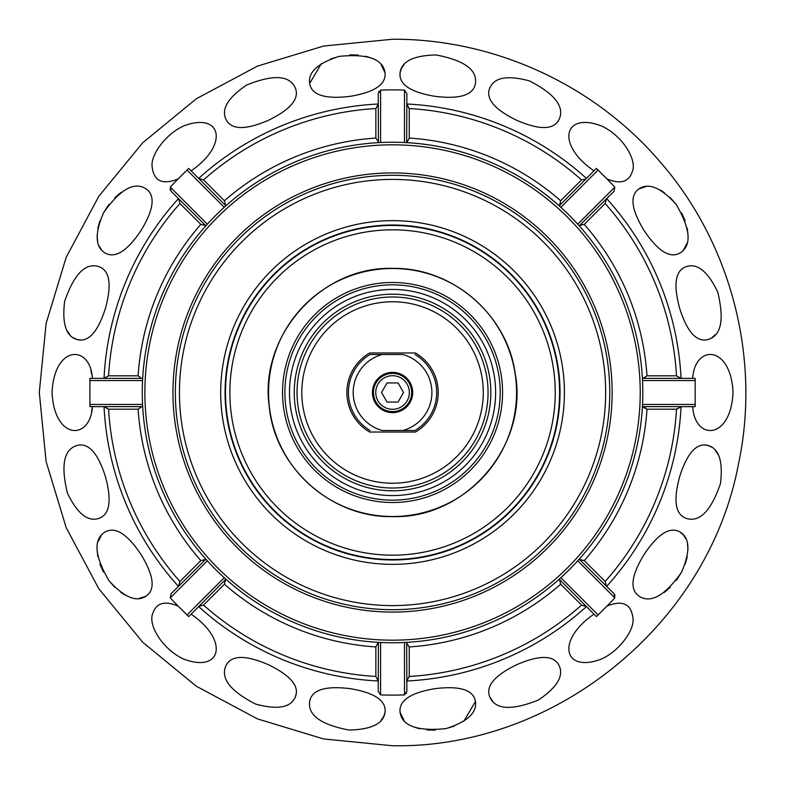 <?xml version="1.0" encoding="UTF-8"?>
<svg xmlns="http://www.w3.org/2000/svg" width="785" height="785" viewBox="0 0 785 785"><rect width="100%" height="100%" fill="white"/><g stroke="black" fill="none" stroke-linecap="round" stroke-linejoin="round"><path stroke-width="1.18" d="M392.549 559.538A167.038 167.038 0 0 1 225.511 392.5A167.038 167.038 0 0 1 392.549 225.462A167.038 167.038 0 0 1 559.587 392.5A167.038 167.038 0 0 1 392.549 559.538M392.549 229.819A162.681 162.681 0 0 0 229.868 392.5A162.681 162.681 0 0 0 392.549 555.181A162.681 162.681 0 0 0 555.231 392.5A162.681 162.681 0 0 0 392.549 229.819M392.549 179.402A213.098 213.098 0 0 0 179.451 392.5A213.098 213.098 0 0 0 392.549 605.598A213.098 213.098 0 0 0 605.647 392.5A213.098 213.098 0 0 0 392.549 179.402M392.549 564.356A171.856 171.856 0 0 1 220.693 392.5A171.856 171.856 0 0 1 392.549 220.644A171.856 171.856 0 0 1 564.405 392.5A171.856 171.856 0 0 1 392.549 564.356M392.549 559.98A167.48 167.48 0 0 1 225.069 392.5A167.48 167.48 0 0 1 392.549 225.02A167.48 167.48 0 0 1 560.029 392.5A167.48 167.48 0 0 1 392.549 559.98M392.549 612.084A219.584 219.584 0 0 0 612.133 392.5A219.584 219.584 0 0 0 392.549 172.916A219.584 219.584 0 0 0 172.965 392.5A219.584 219.584 0 0 0 392.549 612.084A219.584 219.584 0 0 1 172.965 392.5A219.584 219.584 0 0 1 392.549 172.916M392.549 294.198A98.302 98.302 0 0 1 490.851 392.5A98.302 98.302 0 0 1 392.549 490.802A98.302 98.302 0 0 1 294.247 392.5A98.302 98.302 0 0 1 392.549 294.198A98.302 98.302 0 0 0 294.247 392.5A98.302 98.302 0 0 0 392.549 490.802M402.862 430.494L382.236 430.494A39.378 39.378 0 0 1 382.236 354.506L402.862 354.506A39.378 39.378 0 0 1 402.862 430.494L415.02 430.494L402.862 430.494M412.684 392.5A20.135 20.135 0 0 0 392.549 372.365A20.135 20.135 0 0 0 372.414 392.5A20.135 20.135 0 0 0 392.549 412.635A20.135 20.135 0 0 0 412.684 392.5M415.02 430.494A44.146 44.146 0 0 0 415.02 354.506M370.078 354.506L382.236 354.506L370.078 354.506A44.146 44.146 0 0 0 370.078 430.494M392.549 483.236A90.736 90.736 0 0 0 483.285 392.5A90.736 90.736 0 0 0 392.549 301.764A90.736 90.736 0 0 0 301.813 392.5A90.736 90.736 0 0 0 392.549 483.236M415.432 352.975L369.666 352.975A45.677 45.677 0 0 0 369.656 432.025L415.432 432.025A45.677 45.677 0 0 0 415.432 352.975M392.549 488.015A95.515 95.515 0 0 1 297.034 392.5A95.515 95.515 0 0 1 392.549 296.985A95.515 95.515 0 0 1 488.064 392.5A95.515 95.515 0 0 1 392.549 488.015M392.549 409.299A16.799 16.799 0 0 0 409.348 392.5A16.799 16.799 0 0 0 392.549 375.701A16.799 16.799 0 0 0 375.75 392.5A16.799 16.799 0 0 0 392.549 409.299M398.064 402.048L403.568 392.5L398.064 382.952L387.034 382.952L381.53 392.5L387.034 402.048L398.064 402.048M392.549 373.405A19.095 19.095 0 0 1 411.644 392.5A19.095 19.095 0 0 1 392.549 411.595A19.095 19.095 0 0 1 373.454 392.5A19.095 19.095 0 0 1 392.549 373.405M406.689 642.356L406.865 691.349L404.501 694.882A302.627 302.627 0 0 1 380.597 694.882L378.233 691.349L378.409 642.356M406.345 693.42L406.581 692.9M615.087 595.53L614.881 594.991M642.405 378.36L692.684 378.38C694.725 344.34 730.835 344.615 733.033 392.471C730.864 440.385 694.735 440.679 692.684 406.62L642.405 406.64M732.837 387.456L732.778 386.789M606.952 178.931L598.082 170.06L606.952 178.931C620.562 184.563 629.05 182.002 632.416 171.248C636.988 160.572 623.614 136.423 601.732 126.081C563.915 111.372 555.348 144.244 593.96 170.845L596.423 168.392L606.952 178.931A302.627 302.627 0 0 1 614.822 187.134L614.017 191.285M570.401 129.437L571.549 127.808M378.409 142.644L378.233 93.65L380.597 90.118A302.627 302.627 0 0 1 404.501 90.118L406.865 93.621M579.222 559.175L613.988 593.686L614.822 597.866A302.627 302.627 0 0 1 606.952 606.069L596.423 616.608L593.96 614.155C555.466 640.688 563.846 673.442 601.477 659.037C619.787 650.794 634.476 629.688 633.004 618.619C631.415 603.91 622.74 599.73 606.952 606.069L598.082 614.94L606.952 606.069L598.082 614.94L560.853 577.711M593.96 614.155L559.224 579.173M683.519 249.944L686.865 243.615M688.013 235.107L687.277 228.317M685.187 220.85L681.606 212.872M676.209 204.434L670.253 197.614M664.277 192.57L660.234 190.029M646.134 186.526L639.118 188.792C648.695 182.473 661.039 187.664 676.15 204.365C690.545 229.132 691.919 245.283 680.281 252.839C670.164 258.805 658.154 251.426 644.22 230.712C631.179 209.35 629.482 195.377 639.118 188.792M686.522 266.507C697.492 263.142 707.874 271.6 717.667 291.883C724.486 319.789 721.248 335.676 707.972 339.552C696.599 342.427 687.16 331.996 679.633 308.25C673.098 284.091 675.394 270.187 686.522 266.507L686.443 266.537M682.999 268.156L680.664 270.177M711.652 337.854L715.204 334.763M707.972 445.448C719.001 448.539 723.162 461.237 720.473 483.54C711.112 510.77 699.798 522.417 686.522 518.492C675.385 514.754 673.088 500.84 679.633 476.73C687.238 452.906 696.688 442.475 707.972 445.448L704.351 444.918M718.196 454.643L715.233 450.266M711.642 447.136L708.168 445.497M685.913 538.903L683.519 535.056L679.908 531.936M634.947 591.831L636.223 593.666M663.953 592.665L670.253 587.386M676.209 580.557L681.606 572.118M685.187 564.14L687.277 556.683M688.013 549.892L687.483 543.828M489.84 697.178C485.375 686.335 494.373 675.492 516.815 664.659C539.737 654.768 553.827 655.063 559.097 665.552C563.993 675.924 557.095 687.405 538.412 699.994C511.761 710.71 495.57 709.768 489.84 697.178L492.715 701.29M400.065 712.25C398.839 700.563 410.545 692.694 435.194 688.631C460.02 685.658 473.433 689.917 475.425 701.407C477.192 712.741 467.35 721.808 445.9 728.627C417.345 731.424 402.067 725.968 400.065 712.25L403.99 720.336M412.9 726.606L419.386 728.784M426.991 729.991L435.498 730.079M445.183 728.774L454.329 726.115M463.749 721.356L475.435 701.525M639.118 596.207C629.501 589.506 631.199 575.533 644.21 554.298C658.203 533.525 670.223 526.156 680.281 532.161C690.005 538.235 690.408 551.629 681.498 572.324C664.875 595.736 650.745 603.704 639.118 596.207M559.097 119.448C553.817 129.937 539.717 130.231 516.785 120.331C494.285 109.409 485.297 98.576 489.84 87.822C494.481 77.322 507.679 75.017 529.443 80.914C554.946 93.994 564.827 106.838 559.097 119.448M475.425 83.593C473.306 95.142 459.853 99.391 435.047 96.349C410.408 92.218 398.751 84.358 400.065 72.75C401.557 61.377 413.567 55.45 436.087 54.96C464.298 60.357 477.408 69.894 475.425 83.593M403.99 64.674L401.341 68.619L400.065 72.75L400.095 76.616M471.471 91.158L472.57 89.971M406.865 680.703L409.24 676.464L409.24 646.938A254.988 254.988 0 0 0 560.667 584.217L559.538 579.742L560.667 584.217L581.548 605.098L586.415 606.619A288.851 288.851 0 0 1 406.865 680.997M606.462 586.159L605.147 581.499L584.266 560.618L579.791 559.489M579.791 225.511L584.266 224.382L605.147 203.501L606.462 198.84M584.521 179.274L581.548 179.902L560.667 200.783L559.538 205.258M376.78 107.153L378.233 104.297L375.858 108.536L375.858 138.062A254.988 254.988 0 0 0 224.431 200.783L225.56 205.258L224.431 200.783L203.55 179.902L198.683 178.381A288.851 288.851 0 0 1 378.233 104.003M178.637 198.84L179.951 203.501L200.832 224.382L205.307 225.511M205.307 559.489L200.832 560.618L179.951 581.499L178.637 586.159M201.931 605.412L198.89 606.413L203.55 605.098L224.431 584.217L225.56 579.742M409.24 646.938L407.042 643.631M378.753 91.58L378.517 92.1M170.011 189.47L170.217 190.009M91.659 374.033L90.883 370.854M52.065 392.48L52.134 395.404M91.56 411.418L92.247 407.729M178.146 606.069L187.016 614.94L178.146 606.069C164.536 600.437 156.048 602.998 152.682 613.752C148.11 624.428 161.484 648.577 183.366 658.919C221.184 673.628 229.75 640.756 191.138 614.155L188.675 616.608L178.146 606.069A302.627 302.627 0 0 1 170.276 597.866L171.081 593.715M214.697 655.563L213.549 657.192M142.693 406.64L92.414 406.62C90.393 440.62 54.263 440.444 52.065 392.49C54.293 344.517 90.403 344.419 92.414 378.38L142.693 378.36M205.876 225.825L171.11 191.314L170.276 187.134A302.627 302.627 0 0 1 178.146 178.931L188.675 168.392L191.138 170.845C229.632 144.312 221.252 111.558 183.621 125.963C165.311 134.206 150.622 155.312 152.094 166.381C153.683 181.09 162.358 185.27 178.146 178.931L187.016 170.06L178.146 178.931L187.016 170.06L224.245 207.289M191.138 170.845L225.874 205.827M295.258 697.178C290.617 707.678 277.419 709.983 255.655 704.086C230.152 691.006 220.271 678.161 226.001 665.552C231.281 655.063 245.381 654.768 268.313 664.669C290.813 675.591 299.801 686.424 295.258 697.178L296.308 693.469M296.308 690.211L296.053 688.788M294.63 684.952L291.971 680.929M108.35 530.591L105.602 531.7M101.579 535.056L98.233 541.385M97.085 549.892L97.821 556.683M99.911 564.15L103.492 572.128M108.889 580.566L114.846 587.386M120.821 592.43L124.864 594.971M138.965 598.474L145.981 596.207C136.404 602.527 124.059 597.336 108.948 580.635C94.553 555.868 93.179 539.717 104.817 532.161C114.934 526.195 126.944 533.574 140.878 554.288C153.919 575.65 155.616 589.623 145.981 596.207M98.576 518.492C87.606 521.858 77.224 513.4 67.431 493.117C60.612 465.211 63.85 449.324 77.126 445.448C88.499 442.573 97.939 453.004 105.465 476.75C112 500.909 109.704 514.813 98.576 518.492L98.704 518.453M102.099 516.844L104.434 514.823M77.126 339.552C66.097 336.461 61.936 323.763 64.625 301.46C73.986 274.23 85.3 262.583 98.576 266.507C109.714 270.246 112 284.16 105.465 308.269C97.86 332.094 88.411 342.525 77.126 339.552L80.747 340.082M66.902 330.357L69.865 334.734M73.456 337.864L76.93 339.503M104.817 252.839C95.093 246.765 94.691 233.371 103.6 212.676C120.223 189.263 134.353 181.296 145.981 188.792C155.597 195.494 153.899 209.467 140.888 230.702C126.895 251.475 114.875 258.844 104.817 252.839L105.19 253.064M150.151 193.169L148.875 191.334M121.145 192.335L114.846 197.614M108.889 204.443L103.492 212.882M99.911 220.86L97.821 228.317M97.085 235.107L97.615 241.172M99.185 246.097L101.579 249.944M385.033 72.75C386.259 84.437 374.553 92.306 349.904 96.369C325.078 99.342 311.665 95.083 309.673 83.593C307.906 72.259 317.748 63.193 339.198 56.373C367.753 53.576 383.031 59.032 385.033 72.75L381.108 64.664M372.198 58.394L365.712 56.216M358.107 55.009L349.6 54.921M339.915 56.226L330.77 58.885M321.35 63.644L309.663 83.475M295.258 87.822C299.723 98.665 290.725 109.507 268.284 120.34C245.362 130.231 231.271 129.937 226.001 119.448C221.105 109.076 228.003 97.595 246.686 85.006C273.337 74.29 289.528 75.232 295.258 87.822M309.673 701.407C311.792 689.858 325.245 685.609 350.051 688.651C374.69 692.782 386.348 700.642 385.033 712.25C383.541 723.623 371.531 729.55 349.011 730.04C320.8 724.643 307.691 715.106 309.673 701.407M313.627 693.842L312.518 695.029M381.108 720.326L383.757 716.381L385.033 712.25M375.858 138.062L378.056 141.369M406.865 93.65L406.689 142.644M406.865 142.654L409.24 138.062L409.24 108.536L406.865 104.003A288.851 288.851 0 0 1 586.415 178.381M559.224 205.827L593.735 171.061M613.988 191.314L579.222 225.825M680.752 378.184L676.513 375.809L646.987 375.809L643.69 378.007M692.684 378.38L695.176 378.38L695.176 406.62L692.684 406.62M695.176 406.62L695.176 404.452L695.176 406.62M642.395 406.816L646.987 409.191L676.513 409.191L681.046 406.816A288.851 288.851 0 0 1 606.668 586.366M171.11 593.686L205.876 559.175M225.874 579.173L191.363 613.939M378.233 642.346L375.858 646.938L375.858 676.464L378.233 680.997A288.851 288.851 0 0 1 198.683 606.619M225.216 580.351L224.657 582.755M377.958 643.837L378.213 643.121M199.527 178.951L200.577 179.274M201.922 179.588L203.55 179.902A284.455 284.455 0 0 1 375.858 108.536M559.882 204.649L560.441 202.245M407.14 141.163L406.885 141.879M408.995 676.817L408.308 677.847M407.572 679.015L407.062 679.987M585.571 606.049L584.521 605.726M583.186 605.421L582.539 605.294M580.4 559.833L581.283 560.097M581.4 560.127L582.715 560.372M645.721 408.259L644.603 407.503M644.514 407.444L643.033 406.816M605.775 584.472L606.098 585.522M680.026 407.022L679.064 407.523M677.877 408.269L677.112 408.789M644.613 377.497L645.721 376.741M582.715 224.628L581.391 224.873M580.969 224.981L580.4 225.167M676.562 375.838L677.916 376.751M679.064 377.477L680.026 377.987M606.098 199.478L605.775 200.528M605.47 201.873L605.147 203.501A284.455 284.455 0 0 1 676.513 375.809M407.062 105.013L407.572 105.985M408.318 107.162L409.24 108.536A284.455 284.455 0 0 1 581.548 179.902M204.699 225.167L203.815 224.902M203.698 224.873L202.383 224.628M139.377 376.741L140.495 377.497M140.584 377.556L138.111 375.809L108.585 375.809L104.052 378.184A288.851 288.851 0 0 1 178.43 198.634M142.703 378.184L142.065 378.184M92.414 406.62L89.922 406.62L89.922 378.38L92.414 378.38M107.202 408.259L104.346 406.816L108.585 409.191L138.111 409.191L141.408 406.993M140.486 407.503L139.377 408.259M202.383 560.372L203.707 560.127M204.129 560.019L204.699 559.833M179 585.522L179.323 584.472M179.637 583.127L179.951 581.499A284.455 284.455 0 0 1 108.585 409.191M105.092 377.977L106.034 377.477M179.323 200.528L179 199.478M378.036 679.977L377.546 679.045M392.549 642.758A250.258 250.258 0 0 1 142.291 392.5A250.258 250.258 0 0 1 392.549 142.242A250.258 250.258 0 0 1 642.807 392.5A250.258 250.258 0 0 1 392.549 642.758A250.258 250.258 0 0 1 142.291 392.5A250.258 250.258 0 0 1 392.549 142.242A250.258 250.258 0 0 1 642.807 392.5A250.258 250.258 0 0 1 392.549 642.758M392.549 175.3A217.2 217.2 0 0 0 175.349 392.5A217.2 217.2 0 0 0 392.549 609.7A217.2 217.2 0 0 0 609.749 392.5A217.2 217.2 0 0 0 392.549 175.3M392.549 284.847A107.653 107.653 0 0 0 284.896 392.5A107.653 107.653 0 0 0 392.549 500.153A107.653 107.653 0 0 0 500.202 392.5A107.653 107.653 0 0 0 392.549 284.847M392.549 495.57A103.07 103.07 0 0 1 289.479 392.5A103.07 103.07 0 0 1 392.549 289.429A103.07 103.07 0 0 1 495.62 392.5A103.07 103.07 0 0 1 392.549 495.57M392.549 502.518A110.018 110.018 0 0 0 502.567 392.5A110.018 110.018 0 0 0 392.549 282.482A110.018 110.018 0 0 0 282.531 392.5A110.018 110.018 0 0 0 392.549 502.518M392.549 268.49A124.01 124.01 0 0 1 516.559 392.5A124.01 124.01 0 0 1 392.549 516.51A124.01 124.01 0 0 1 268.539 392.5A124.01 124.01 0 0 1 392.549 268.49M606.668 198.634A288.851 288.851 0 0 1 681.046 378.184M581.548 605.098A284.455 284.455 0 0 1 409.24 676.464M676.513 409.191A284.455 284.455 0 0 1 605.147 581.499M584.266 560.618L584.266 560.618A254.988 254.988 0 0 0 646.987 409.191M646.987 375.809A254.988 254.988 0 0 0 584.266 224.382M560.667 200.783A254.988 254.988 0 0 0 409.24 138.062M108.585 375.809A284.455 284.455 0 0 1 179.951 203.501M200.832 224.382L200.832 224.382A254.988 254.988 0 0 0 138.111 375.809M138.111 409.191A254.988 254.988 0 0 0 200.832 560.618M375.858 676.464A284.455 284.455 0 0 1 203.55 605.098M224.431 584.217A254.988 254.988 0 0 0 375.858 646.938M404.501 642.464L404.501 694.882M380.597 694.882L380.597 642.464M178.43 586.366A288.851 288.851 0 0 1 104.052 406.816M380.597 142.536L380.597 90.118M404.501 90.118L404.501 142.536M560.853 207.289L598.082 170.06M614.822 187.134L577.76 224.196M642.513 380.548L695.176 380.548M695.176 404.452L642.513 404.452M577.76 560.804L614.822 597.866M89.922 380.548L142.585 380.548M142.585 404.452L89.922 404.452M170.276 597.866L207.338 560.804M224.245 577.711L187.016 614.94M207.338 224.196L170.276 187.134M392.549 640.177A247.677 247.677 0 0 1 144.872 392.5A247.677 247.677 0 0 1 392.549 144.823A247.677 247.677 0 0 1 640.226 392.5A247.677 247.677 0 0 1 392.549 640.177M392.549 516.618C331.172 517.943 274.593 467.271 269.186 406.12C259.217 335.411 321.163 266.243 392.549 268.382C451.846 267.194 507.031 314.343 515.137 373.081C528.972 445.389 466.133 518.963 392.549 516.618M392.549 745.75C555.407 748.743 708.364 624.222 738.459 464.131C760.92 358.961 731.512 244.429 661.166 163.084C595.373 85.222 494.481 38.71 392.549 39.25L323.636 46.04L257.372 66.136L196.299 98.782L142.772 142.713L98.831 196.24L66.195 257.313L46.089 323.577L39.299 392.49L46.079 461.403L66.185 527.667L98.822 588.74L142.752 642.277L196.279 686.208L257.352 718.854L323.626 738.96L392.549 745.75"/></g></svg>
